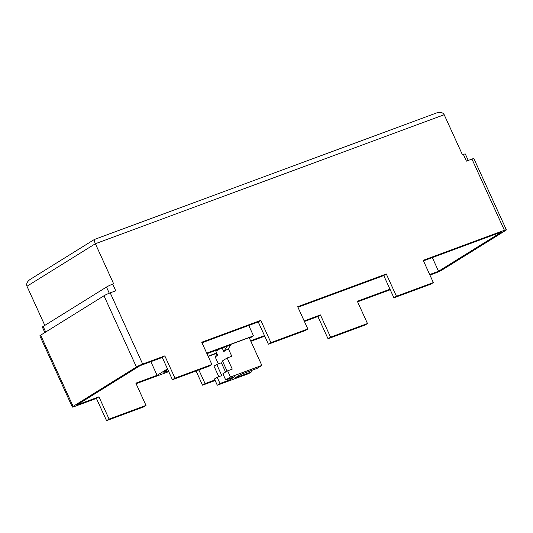 <?xml version="1.0" encoding="UTF-8"?>
<svg xmlns="http://www.w3.org/2000/svg" width="533" height="533" viewBox="0 0 533 533"><rect width="100%" height="100%" fill="white"/><g stroke="black" fill="none" stroke-linecap="round" stroke-linejoin="round"><path stroke-width="0.8" d="M150.859 361.667L157.088 375.332L135.862 383.18L146.002 405.433L109.092 419.085L98.945 396.832L76.799 405.02L140.126 365.638L162.279 357.45L164.81 355.871L142.664 364.059L110.204 292.844A4.917 0.48 155.5 0 0 103.982 295.782L40.655 335.164A4.917 0.48 155.5 0 0 39.868 335.843L72.328 407.059A4.917 0.48 -24.5 0 1 73.108 406.386L136.435 367.004A4.917 0.48 -24.5 0 1 142.664 364.059M330.567 337.189L367.484 323.538L364.952 325.11L328.035 338.761L330.567 337.189L320.426 314.93L304.17 320.939M264.475 335.623L250.603 340.754M389.983 289.212L357.343 301.278L367.484 323.538M432.323 257.586L438.552 271.25L429.678 274.535M328.035 338.761L317.895 316.509L320.426 314.93M215.152 380.509L202.533 385.172L205.065 383.593L214.899 379.962M205.065 383.593L198.836 369.935M202.533 385.172L196.057 370.961M167.808 369.596L164.577 371.601A4.917 0.48 155.5 0 0 163.798 372.274A4.917 0.48 155.5 0 0 165.736 371.814L168.381 370.835M208.077 356.157L216.645 352.986M229.31 345.431L206.951 353.699M208.196 356.43L216.771 353.259M317.895 316.509L304.423 321.486M264.728 336.17L250.85 341.3M249.497 338.335L253.495 335.85L206.704 353.152M167.482 368.869L157.088 375.332M168.754 371.654L136.108 383.727M109.092 419.085L106.56 420.664L143.47 407.012L146.002 405.433M106.56 420.664L96.413 398.404L98.945 396.832M110.204 292.844L115.741 290.798L112.703 284.122L113.622 283.776L95.367 243.721L444.196 114.728L462.451 154.79L463.377 154.443L466.415 161.126L471.952 159.074L504.411 230.296A4.917 0.48 -24.5 0 1 506.35 229.83A4.917 0.48 -24.5 0 1 505.57 230.503L442.243 269.885A4.917 0.48 -24.5 0 1 436.014 272.829L429.924 275.081M468.26 160.44L465.316 153.984A4.917 0.48 155.5 0 0 463.377 154.443M506.35 229.83L473.897 158.614A4.917 0.48 155.5 0 0 471.952 159.074M390.229 289.759L357.59 301.831M504.411 230.296L423.202 260.324L433.342 282.577L396.432 296.228L386.292 273.975L297.694 306.735L307.841 328.988L270.924 342.639L260.784 320.38L201.721 342.219L211.868 364.479L174.951 378.13L164.81 355.871M423.449 260.87L501.879 231.868L438.552 271.25M297.947 307.281L383.753 275.548L393.9 297.8L430.811 284.156L433.342 282.577M393.9 297.8L396.432 296.228M383.753 275.548L386.292 273.975M201.974 342.766L258.252 321.959L268.392 344.211L305.309 330.56L307.841 328.988M268.392 344.211L270.924 342.639M258.252 321.959L260.784 320.38M162.279 357.45L172.419 379.703L209.329 366.051L211.868 364.479M172.419 379.703L174.951 378.13M96.413 398.404L74.267 406.592A4.917 0.48 -24.5 0 1 72.328 407.059M45.691 332.032L43.146 326.443L106.473 287.06A4.917 0.48 155.5 0 1 112.703 284.122M43.146 326.443A4.917 0.48 155.5 0 0 42.367 327.115L44.845 332.559M44.812 325.403L26.97 286.254L95.367 243.721C94.334 241.356 93.988 239.95 94.334 239.504L436.714 112.889C440.311 111.797 442.803 112.41 444.196 114.728M248.764 325.463L253.495 335.85M94.334 239.504L30.194 279.392C27.216 281.477 26.144 283.763 26.97 286.254M249.171 337.609L261.85 365.431L230.469 377.031L227.631 370.801L232.248 369.096L227.171 357.963L231.788 356.257L228.351 348.715L231.209 344.251L249.171 337.609M250.836 370.695L251.396 371.927L234.786 378.07L240.49 374.526L257.099 368.383L261.85 365.431M228.69 378.89L229.25 380.116L220.022 383.527L217.297 385.226L248.678 373.62L251.396 371.927M231.209 344.251L229.21 345.471M227.211 346.21L223.787 351.547L228.351 348.715M218.35 363.866L215.179 356.903L217.711 355.331L215.878 351.3L219.456 349.075M215.405 350.574A2.458 1.952 -121.9 0 1 215.878 351.3M223.787 351.547L222.201 348.062M229.25 380.116L234.953 376.571L225.719 379.982L222.881 373.753L227.631 370.801M225.719 379.982L230.469 377.031M227.085 371.141L222.428 360.921L227.171 357.963M217.297 385.226L214.459 378.99L217.184 377.297L221.795 375.592L216.724 364.465L221.342 362.76L225.586 372.074M217.184 377.297L220.022 383.527M218.803 376.698L213.999 366.158L216.724 364.465M217.078 353.939L215.179 356.903M136.435 367.004L103.982 295.782M73.108 406.386L40.655 335.164M109.278 293.203L106.473 287.06M165.403 371.088L165.736 371.814"/></g></svg>
